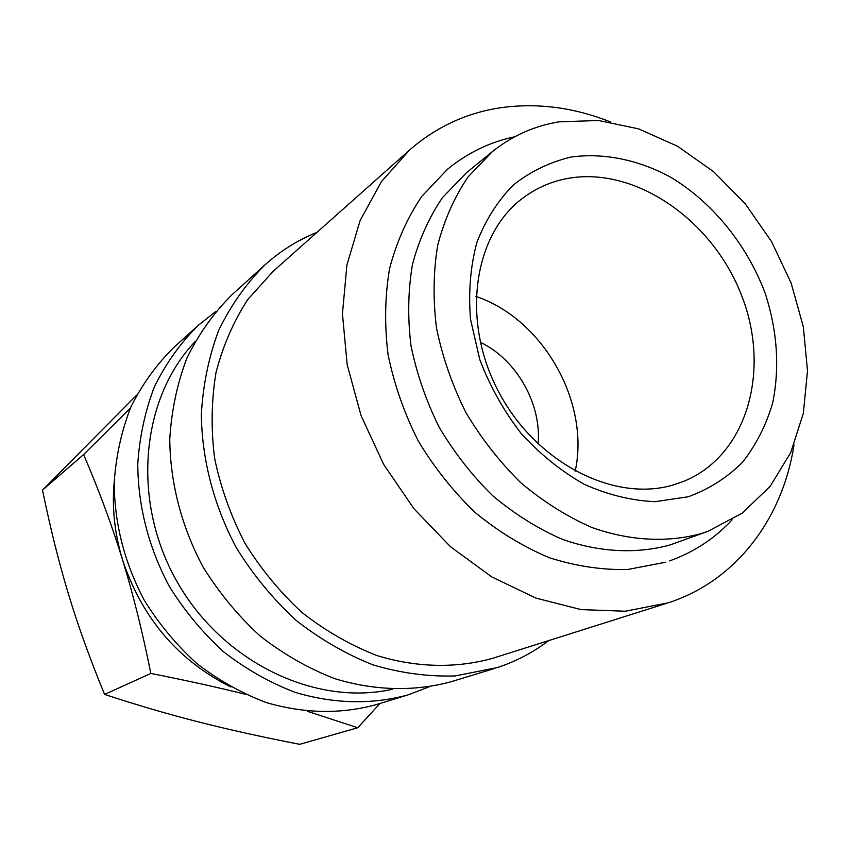 <?xml version="1.0" encoding="UTF-8"?>
<svg xmlns="http://www.w3.org/2000/svg" width="850" height="850" viewBox="0 0 850 850"><rect width="100%" height="100%" fill="white"/><g stroke="black" fill="none" stroke-linecap="round" stroke-linejoin="round"><path stroke-width="1.27" d="M492.32 151.672L466.384 172.805L442.489 197.614C429.08 217.292 419.071 239.562 412.473 264.446C408.043 290.434 407.543 317.464 410.975 345.525C416.691 373.671 426.126 400.977 439.291 427.433C454.399 452.869 472.271 475.692 492.915 495.911C514.76 514.197 537.901 528.668 562.328 539.314C599.303 552.319 636.299 554.104 669.598 545.094L707.891 531.356L742.178 513.145L770.164 486.338L790.776 452.487L803.324 413.355L807.5 370.823L803.335 326.793L791.148 283.114L771.534 241.581L745.322 203.915L713.564 171.657L677.524 146.242L638.658 128.871L598.581 120.509L559.088 121.837C534.278 125.896 512.019 135.851 492.32 151.672L468.074 176.906C454.484 196.956 444.369 219.704 437.739 245.14C433.319 271.734 432.916 299.413 436.528 328.185C442.478 357.053 452.221 385.082 465.757 412.261C481.27 438.398 499.598 461.858 520.742 482.672C543.097 501.5 566.748 516.418 591.696 527.414C629.414 540.866 667.091 542.821 700.921 533.683L707.891 531.356M428.899 686.949L407.777 694.971C371.567 704.767 333.997 703.896 295.067 692.336C269.832 682.656 246.043 669.173 223.709 651.907C202.651 632.708 184.471 610.799 169.182 586.181C148.527 547.124 138.061 506.398 137.764 464.004C139.57 436.571 145.191 410.656 154.636 386.261C166.09 363.184 180.551 342.943 198.029 325.539L215.741 311.514M548.728 640.592C533.322 652.322 516.258 661.3 497.516 667.516L455.228 675.941C428.124 676.791 400.786 673.126 373.192 664.934C345.961 654.171 320.206 639.274 295.959 620.234C273.052 599.091 253.226 575.004 236.47 547.974C213.966 505.952 201.896 459.786 201.344 414.439C203.033 384.604 208.845 356.511 218.779 330.161C230.881 305.277 246.234 283.56 264.828 264.998C280.468 250.92 297.84 240.04 316.954 232.369M793.996 444.901C782.68 518.712 736.164 580.911 668.227 602.82L625.228 611.235L581.081 609.599L536.01 598.124L491.863 576.969L450.564 546.794L413.939 508.746L383.669 464.397L361.091 415.682L347.183 364.735L342.444 313.799L346.906 265.051L360.145 220.469L381.363 181.719L409.466 150.131C435.678 127.277 465.704 113.199 499.534 107.907C536.531 102.531 573.58 107.238 610.683 122.039M307.434 711.333L357.754 727.738L380.014 703.449M480.293 342.21C516.598 359.624 541.758 403.941 538.103 444.04M567.896 178.404C635.109 166.239 712.289 219.81 741.349 294.844C771.12 369.623 747.543 454.962 684.378 481.068L673.253 484.946C613.657 502.849 534.884 462.166 498.058 390.692C460.753 319.462 473.716 233.867 523.451 197.625C536.754 187.786 551.576 181.379 567.896 178.404M475.957 296.448C542.991 318.899 590.261 402.146 575.184 471.208M571.211 157.016C603.904 152.607 638.382 159.768 670.597 177.14C712.789 202.555 747.129 244.959 765.244 293.462C777.336 330.958 779.832 367.423 772.703 402.858C766.126 425.223 756.032 445.06 742.422 462.368C726.963 477.774 708.889 489.249 688.213 496.783L654.957 501.681C631.476 500.618 607.952 494.849 584.364 484.373C561.329 471.293 540.271 454.346 521.178 433.532C503.784 410.933 489.993 386.314 479.814 359.699L470.507 319.239C468.318 292.188 470.422 266.634 476.829 242.59C485.552 220.033 497.739 200.812 513.411 184.939C530.676 171.349 549.939 162.042 571.211 157.016M357.754 727.738L299.689 744.324C262.012 736.992 228.268 729.513 198.443 721.894C168.64 714.34 137.36 705.181 104.593 694.429C90.047 659.111 78.062 625.866 68.648 594.671C59.149 563.486 50.426 528.636 42.5 490.11L136.648 395.144M130.39 408.096L83.608 454.569C99.004 490.354 111.966 525.396 122.496 559.683C133.057 593.916 142.502 631.837 150.843 673.444C186.224 680.425 217.643 687.352 245.087 694.206M114.229 481.461C111.817 507.503 114.58 533.577 122.496 559.683C141.95 618.067 178.096 660.514 230.945 687.023M42.5 490.11L83.608 454.569M104.593 694.429L150.843 673.444M666.751 603.287L492.989 658.208C456.556 668.493 416.489 667.76 376.709 655.467C350.444 645.214 325.624 630.955 302.239 612.68C280.16 592.354 261.046 569.192 244.917 543.182C230.849 515.992 220.745 487.709 214.614 458.331C210.896 428.889 211.374 400.265 216.028 372.47C222.998 345.663 233.601 321.321 247.828 299.444L273.254 271.214L409.466 150.131M493.999 668.631L451.254 681.689C414.471 691.719 374.234 690.848 334.411 678.544C308.157 668.312 283.379 654.128 260.068 635.97C238.074 615.793 219.066 592.779 203.044 566.95C181.539 526.777 170.106 482.566 169.766 439.046C171.519 410.401 177.246 383.392 186.947 357.999C198.741 334.007 213.658 313.013 231.71 295.014L264.828 264.998M392.19 689.318C315.318 706.562 222.604 662.32 177.055 581.708C131.176 501.277 140.696 398.99 194.894 341.828M407.777 694.971L375.7 704.767C340.404 714.329 303.875 713.575 266.103 702.504C241.623 693.207 218.577 680.255 196.966 663.638C176.598 645.15 159.035 624.038 144.288 600.312C124.387 562.657 114.357 523.345 114.208 482.364C116.046 455.823 121.582 430.737 130.836 407.086C142.024 384.689 156.134 365.022 173.177 348.064L198.029 325.539M665.709 562.211L627.597 569.521C601.704 570.074 575.556 566.111 549.132 557.643C523.048 546.635 498.387 531.59 475.161 512.518C453.231 491.417 434.244 467.543 418.211 440.884C404.217 413.121 394.177 384.391 388.078 354.694C384.391 325.008 384.891 296.289 389.587 268.558C396.599 241.899 407.299 217.898 421.664 196.541L447.334 169.394C467.266 152.979 489.706 142.109 514.643 136.786M669.619 560.894C693.929 552.202 714.765 538.496 732.116 519.807"/></g></svg>
